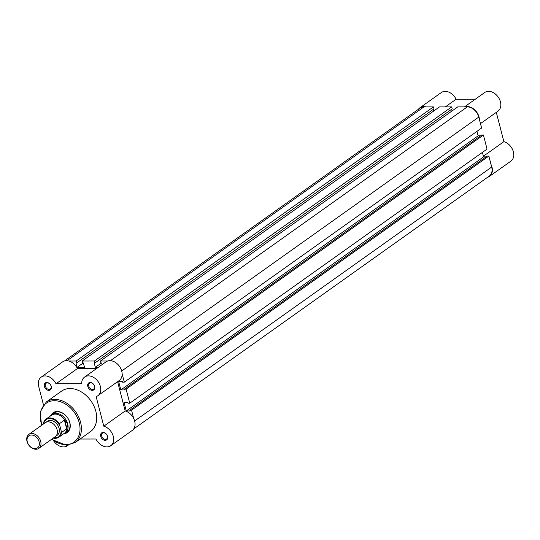 <?xml version="1.0" encoding="UTF-8"?>
<svg xmlns="http://www.w3.org/2000/svg" width="540" height="540" viewBox="0 0 540 540"><rect width="100%" height="100%" fill="white"/><g stroke="black" fill="none" stroke-linecap="round" stroke-linejoin="round"><path stroke-width="0.81" d="M426.161 106.913A11.448 8.397 -125.4 0 0 423.812 106.589A11.448 8.397 -125.4 0 0 419.904 107.777A11.448 8.397 -125.4 0 0 418.412 109.283M419.904 107.777L441.295 92.569A11.448 8.397 54.6 0 1 445.203 91.375A11.448 8.397 54.6 0 1 456.091 99.259L475.247 99.245M479.446 119.684A11.448 8.397 -125.4 0 0 467.201 106.556A11.448 8.397 -125.4 0 0 465.021 106.886M464.501 106.886L484.677 92.536A11.448 8.397 54.6 0 1 488.592 91.348A11.448 8.397 54.6 0 1 499.534 99.36A11.448 8.397 54.6 0 1 497.941 111.193L480.465 123.626M496.307 112.361L503.881 141.649A11.448 8.397 54.6 0 1 513 150.64A11.448 8.397 54.6 0 1 510.867 161.163L489.476 176.378A11.448 8.397 -125.4 0 0 491.015 164.437M487.573 177.296A11.448 8.397 -125.4 0 0 489.476 176.378M445.345 106.9L456.091 99.259M483.408 156.215L503.881 141.649M48.856 390.38A4.293 3.152 54.6 0 1 44.408 386.438A4.293 3.152 54.6 0 1 46.811 382.489A4.293 3.152 54.6 0 1 51.26 386.431A4.293 3.152 54.6 0 1 48.856 390.38M47.378 382.867A3.578 2.626 -125.4 0 0 46.157 383.238A3.578 2.626 -125.4 0 0 45.664 386.937A3.578 2.626 -125.4 0 0 49.079 389.441A3.578 2.626 -125.4 0 0 50.301 389.07A3.578 2.626 -125.4 0 0 50.801 385.371A3.578 2.626 -125.4 0 0 47.378 382.867M92.239 390.353A4.293 3.152 54.6 0 1 87.797 386.411A4.293 3.152 54.6 0 1 90.2 382.462A4.293 3.152 54.6 0 1 94.642 386.404A4.293 3.152 54.6 0 1 92.239 390.353M90.767 382.833A3.578 2.626 -125.4 0 0 89.546 383.211A3.578 2.626 -125.4 0 0 89.046 386.91A3.578 2.626 -125.4 0 0 92.468 389.414A3.578 2.626 -125.4 0 0 93.69 389.036A3.578 2.626 -125.4 0 0 94.183 385.337A3.578 2.626 -125.4 0 0 90.767 382.833M105.165 440.323A4.293 3.152 54.6 0 1 100.717 436.381A4.293 3.152 54.6 0 1 103.127 432.432A4.293 3.152 54.6 0 1 107.568 436.374A4.293 3.152 54.6 0 1 105.165 440.323M103.687 432.81A3.578 2.626 -125.4 0 0 102.465 433.181A3.578 2.626 -125.4 0 0 101.972 436.88A3.578 2.626 -125.4 0 0 105.388 439.385A3.578 2.626 -125.4 0 0 106.61 439.013A3.578 2.626 -125.4 0 0 107.109 435.314A3.578 2.626 -125.4 0 0 103.687 432.81M50.902 415.388A12.164 8.924 54.6 0 1 57.254 411.494A12.164 8.924 54.6 0 1 69.694 422.105A12.164 8.924 54.6 0 1 63.99 433.796M63.288 434.045A11.448 8.397 -125.4 0 0 65.192 433.127L67.176 431.723A11.448 8.397 -125.4 0 0 68.762 419.884A11.448 8.397 -125.4 0 0 57.821 411.871A11.448 8.397 -125.4 0 0 53.906 413.066L51.928 414.477A11.448 8.397 -125.4 0 0 50.436 415.976M53.75 441.038A11.448 8.397 -125.4 0 0 63.477 446.924A11.448 8.397 -125.4 0 0 67.392 445.736A11.448 8.397 -125.4 0 0 68.087 445.156M80.109 439.027L95.978 439.013A11.448 8.397 -125.4 0 0 106.866 446.897A11.448 8.397 -125.4 0 0 110.774 445.702A11.448 8.397 -125.4 0 0 112.907 435.179A11.448 8.397 -125.4 0 0 103.795 426.188L96.14 396.589A11.448 8.397 -125.4 0 0 97.855 395.732A11.448 8.397 -125.4 0 0 98.064 381.537A11.448 8.397 -125.4 0 0 84.584 377.075A11.448 8.397 -125.4 0 0 81.695 383.778L55.998 383.798A11.448 8.397 -125.4 0 0 41.202 377.109A11.448 8.397 -125.4 0 0 38.698 386.438L43.423 404.696M75.127 442.564L90.416 431.69A24.894 18.265 -125.4 0 0 93.879 405.952A24.894 18.265 -125.4 0 0 70.072 388.523A24.894 18.265 -125.4 0 0 61.56 391.122L46.271 401.996A24.894 18.265 54.6 0 1 54.783 399.398A24.894 18.265 54.6 0 1 78.584 416.826A24.894 18.265 54.6 0 1 75.127 442.564L66.38 445.244L51.496 439.358M96.545 368.57L77.389 368.584A11.448 8.397 -125.4 0 0 62.593 361.894L41.202 377.109M97.855 395.732L119.246 380.518A11.448 8.397 -125.4 0 0 119.455 366.323A11.448 8.397 -125.4 0 0 105.975 361.868L84.584 377.075M110.774 445.702L132.165 430.495A11.448 8.397 -125.4 0 0 134.298 419.965A11.448 8.397 -125.4 0 0 125.186 410.974L117.605 381.686M125.186 410.974L103.795 426.188M77.389 368.584L55.998 383.798M38.826 448.369L55.215 436.712A8.586 6.298 -125.4 0 0 57.092 429.712A8.586 6.298 -125.4 0 0 45.266 422.726L28.877 434.376A8.586 6.298 54.6 0 1 40.703 441.369A8.586 6.298 54.6 0 1 38.826 448.369A8.586 6.298 54.6 0 1 27 441.376A8.586 6.298 54.6 0 1 28.877 434.376M27.284 441.835A7.425 5.447 -125.4 0 0 34.972 448.652A7.425 5.447 -125.4 0 0 39.13 441.828A7.425 5.447 -125.4 0 0 31.442 435.011A7.425 5.447 -125.4 0 0 27.284 441.835M56.113 435.875A8.586 6.298 -125.4 0 0 59.069 428.308A8.586 6.298 -125.4 0 0 53.352 421.193A8.586 6.298 -125.4 0 0 46.352 422.152M65.192 433.127A11.448 8.397 -125.4 0 0 67.696 423.799L66.913 428.591L61.58 432.506A11.09 8.134 54.6 0 1 58.887 437.177A11.09 8.134 54.6 0 1 53.237 438.122M59.319 423.758L64.388 420.154L65.056 420.424A11.09 8.134 -125.4 0 0 51.442 415.26L46.035 419.108L43.335 423.772A11.09 8.134 54.6 0 1 46.035 419.108A11.09 8.134 54.6 0 1 59.319 423.758L61.58 432.506M64.719 420.127L66.913 428.591M65.056 420.424L67.696 423.799A11.448 8.397 -125.4 0 0 51.928 414.477M64.388 420.154L66.65 428.902M53.177 438.163L58.887 437.177L64.294 433.33A11.09 8.134 -125.4 0 0 67.055 428.152M133.657 428.996L489.267 176.087A11.09 8.134 54.6 0 0 491.69 167.049L488.855 156.067L131.544 410.177L133.711 418.547M64.496 360.976L420.107 108.074A11.09 8.134 54.6 0 1 423.9 106.913L67.028 360.72M423.9 106.913L433.431 106.907L76.12 361.024L68.857 361.031M76.12 361.024L76.633 362.995L433.944 108.884L433.431 106.907M83.18 362.988L77.072 367.335L75.951 362.995L76.633 362.995M433.364 109.296L433.796 110.95M77.072 367.335L84.49 367.328L83.369 362.988L82.688 362.995L82.175 361.017L439.486 106.907L451.697 106.9L94.392 361.01L82.175 361.017M94.392 361.01L94.898 362.981L452.21 108.871L451.697 106.9M101.446 362.981L95.337 367.322L94.217 362.981L94.898 362.981M451.629 109.283L452.061 110.943M98.307 367.322L95.337 367.322M122.135 373.795L124.301 382.165L481.606 128.054L478.771 117.072A11.09 8.134 54.6 0 0 467.282 106.886L457.751 106.893L100.44 361.004L100.953 362.981L101.635 362.981L102.067 364.649M107.71 361.004L100.44 361.004M124.301 382.165L122.587 382.171L122.384 381.382L118.618 381.382L120.825 389.927L478.136 135.817L476.975 131.348M124.389 389.138L126.103 389.138L483.408 135.027L481.7 135.027L124.389 389.138L124.592 389.927L120.825 389.927M480.587 135.817L478.136 135.817M126.103 389.138L129.742 403.211L128.027 403.211L127.825 402.421L124.058 402.421L126.266 410.974L483.577 156.857L482.423 152.388M483.408 135.027L487.046 149.094L129.742 403.211M488.855 156.067L487.141 156.067L129.83 410.177L130.032 410.967L126.266 410.974M486.027 156.857L483.577 156.857M131.544 410.177L129.83 410.177M51.786 439.148A23.895 17.53 -125.4 0 0 65.826 444.636A23.895 17.53 -125.4 0 0 79.211 422.665A23.895 17.53 -125.4 0 0 54.466 400.714A23.895 17.53 -125.4 0 0 41.837 425.162M53.42 437.994A10.658 7.817 -125.4 0 0 61.081 431.656M59.346 424.953A10.658 7.817 -125.4 0 0 50.146 418.527A10.658 7.817 -125.4 0 0 43.47 424.001M491.69 167.049L134.622 420.991M467.282 106.886L110.417 360.686M478.771 117.072L121.703 371.014M68.222 445.142L67.392 445.736M46.271 401.996L40.203 411.858L41.546 425.365"/></g></svg>
